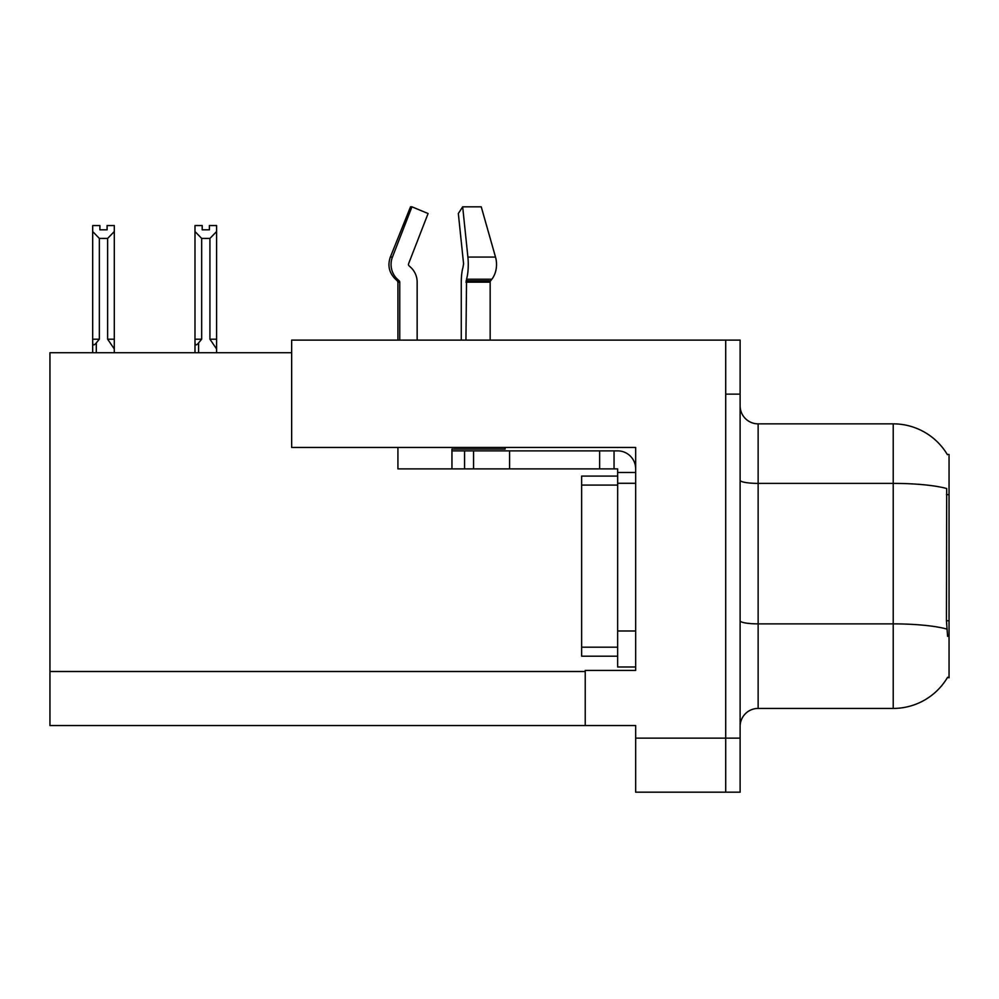 <?xml version="1.0" encoding="UTF-8"?>
<svg xmlns="http://www.w3.org/2000/svg" width="999" height="999" viewBox="0 0 999 999"><rect width="100%" height="100%" fill="white"/><g stroke="black" fill="none" stroke-linecap="round" stroke-linejoin="round"><path stroke-width="1.5" d="M291.658 352.709L49.95 352.709L49.95 725.536L585.227 725.536L585.227 670.416L635.664 670.416L635.664 630.981L617.644 630.981L617.644 666.995L635.664 666.995L635.664 447.452L291.658 447.452L291.658 340.11L725.711 340.11L725.711 792.182L635.664 792.182L635.664 738.149L725.711 738.149L725.711 792.182L740.122 792.182L740.122 738.149L725.711 738.149L725.711 394.13L740.122 394.13L740.122 738.149M585.227 725.536L635.664 725.536L635.664 738.149M947.277 454.47L949.05 454.47L949.05 677.809L947.601 677.272A63.037 63.037 0 0 1 893.218 708.428L758.141 708.428A18.007 18.007 0 0 0 740.122 726.435M947.601 636.388L946.44 620.729L946.702 488.536A63.037 10.952 180 0 0 893.218 483.391L893.218 423.851A63.037 63.037 0 0 1 947.414 454.695A63.037 63.037 0 0 0 893.218 423.851L758.141 423.851A18.007 18.007 0 0 1 740.122 405.844A18.007 18.007 0 0 0 758.141 423.851L758.141 708.428M725.711 340.11L740.122 340.11L740.122 394.13M202.198 225.562L202.198 229.832L209.39 229.832L202.198 229.832M216.596 352.709L216.596 348.963L209.927 339.198L209.927 238.411L201.661 238.411L201.661 339.198L198.589 342.907C196.328 345.691 195.13 345.517 194.992 342.37L194.992 352.709M216.596 225.562L216.596 231.543L209.927 238.411M209.927 339.198L216.596 339.198L216.596 348.963L216.596 231.543M201.661 339.198L194.992 339.198L194.992 342.37L194.992 225.549L202.198 225.549M201.661 238.411L194.992 231.543M209.39 229.832L209.39 225.549L216.596 225.549M107.093 225.562L114.298 225.562L114.298 231.543L107.63 238.411L99.351 238.411L99.351 339.198L92.682 339.198L92.682 352.709M107.093 229.832L99.888 229.832L107.093 229.832L107.093 225.549M99.351 238.411L92.682 231.543L92.682 225.562L99.888 225.562L99.888 229.832M99.351 339.198L96.291 342.907C94.018 345.691 92.82 345.517 92.682 342.37L92.682 339.198L92.682 342.37M92.682 231.543L92.682 339.198M114.298 231.543L114.298 339.198L107.63 339.198L107.63 238.411M114.298 339.198L114.298 348.963L107.63 339.198M114.298 348.963L114.298 352.709M409.041 265.796A1.798 1.736 -90 0 1 408.579 263.786A1.798 1.736 -90 0 0 409.041 265.796L410.801 267.432A19.818 19.131 90 0 1 417.157 282.18L417.157 340.11M490.159 340.11L490.159 282.18A1.798 1.274 -90 0 1 490.584 280.844L491.87 279.208A19.818 14.011 90 0 0 495.516 257.08L481.243 206.818L495.516 257.08L481.243 206.818L462.674 206.818L458.341 213.536L463.573 263.786L462.974 267.432A19.818 5.132 -90 0 0 461.276 282.18L461.276 340.11M397.914 340.11L397.914 282.18L399.762 282.18A1.798 1.736 -90 0 0 399.188 280.844L397.315 280.844L395.504 279.208L397.427 279.208L399.188 280.844A1.798 1.736 -90 0 1 399.762 282.18L399.762 340.11M408.579 263.786L428.084 213.536L411.938 206.818L410.527 206.818L390.347 257.08C387.425 265.534 389.148 272.914 395.504 279.208C389.148 272.914 387.425 265.534 390.347 257.08L392.445 257.08A19.818 19.131 90 0 0 397.427 279.208M505.157 447.452L505.157 449.075L451.948 449.075L451.948 450.874L473.563 450.874L473.563 468.881L397.914 468.881L397.914 447.452M465.934 340.11L466.558 279.208A19.818 5.132 -90 0 0 467.894 257.08L462.674 206.818M411.938 206.818L392.445 257.08M473.563 450.874L617.644 450.874A18.007 18.007 0 0 1 635.664 468.893M473.563 468.881L617.644 468.881L617.644 472.49L635.664 472.49M617.644 666.995L635.664 666.995M614.048 468.881L614.048 450.874M635.664 483.291L617.644 483.291L617.644 472.49M617.644 630.981L617.657 476.086L581.63 476.086L581.63 485.089L617.644 485.089M599.637 468.881L599.637 450.874M617.644 656.193L581.63 656.193L581.63 485.089M49.95 671.503L585.227 671.503M949.05 494.655L946.44 494.655M949.05 620.729L946.44 620.729M893.218 708.428L893.218 483.391L758.141 483.391A18.007 3.122 0 0 1 740.122 480.257M946.89 629.083A63.037 10.952 180 0 0 893.218 623.875L758.141 623.875A18.007 3.122 -0 0 1 740.122 620.741M198.589 342.907L198.589 352.709M96.291 342.907L96.291 352.709M451.948 468.881L451.948 450.874M490.159 282.18L465.934 282.18M495.516 257.08L467.894 257.08M491.87 279.208L466.558 279.208M490.584 280.844L466.096 280.844M509.59 468.881L509.59 450.874M464.56 468.881L464.56 450.874M581.63 647.19L617.644 647.19M397.315 280.844L397.914 282.18"/></g></svg>
